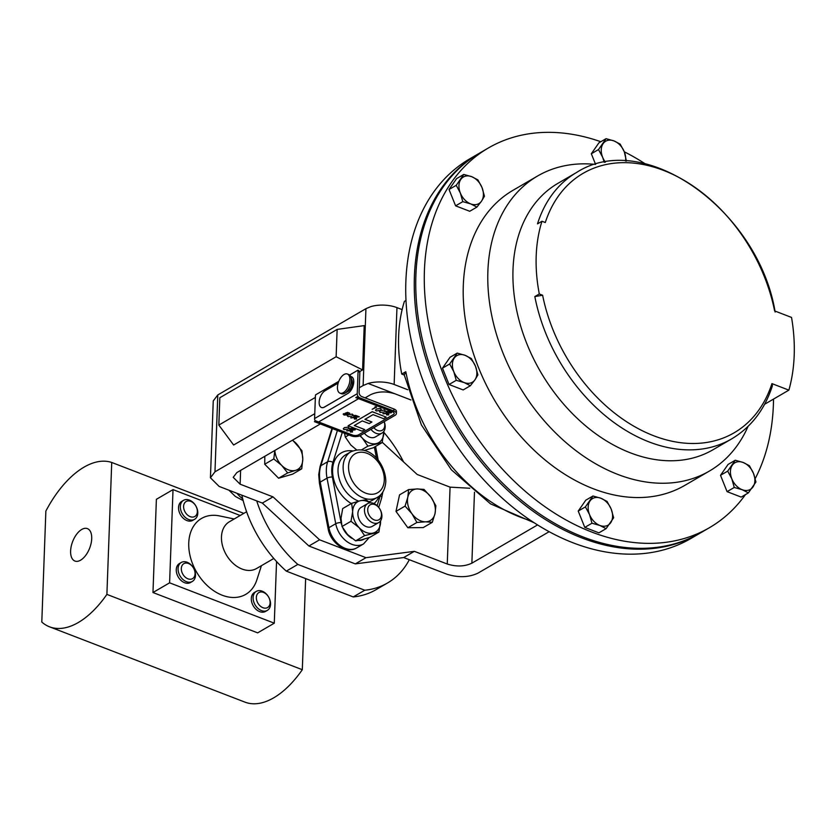 <?xml version="1.0" encoding="UTF-8"?>
<svg xmlns="http://www.w3.org/2000/svg" width="836" height="836" viewBox="0 0 836 836"><rect width="100%" height="100%" fill="white"/><g stroke="black" fill="none" stroke-linecap="round" stroke-linejoin="round"><path stroke-width="1.25" d="M81.719 529.47A17.378 9.123 -68.9 0 0 71.185 546.472A17.378 9.123 -68.9 0 0 75.062 561.102A17.378 9.123 -68.9 0 0 80.59 560.193A17.378 9.123 -68.9 0 0 91.072 543.484A17.378 9.123 -68.9 0 0 87.561 528.676A17.378 9.123 -68.9 0 0 81.719 529.47M338.152 383.118L325.047 390.757A9.206 4.838 -68.9 0 0 319.477 399.681A9.206 4.838 -68.9 0 0 321.432 407.487A9.206 4.838 -68.9 0 0 324.452 407.038L347.807 393.432A9.206 4.838 -68.9 0 0 353.691 382.031A9.206 4.838 -68.9 0 0 351.413 376.691A9.206 4.838 -68.9 0 0 350.744 376.534M321.494 407.508L321.432 407.487A9.206 4.838 -68.9 0 0 321.494 407.508A9.206 4.838 -68.9 0 0 324.504 407.059L347.86 393.453A9.206 4.838 -68.9 0 0 353.753 382.052A9.206 4.838 -68.9 0 0 351.475 376.722A9.206 4.838 -68.9 0 0 351.444 376.712M374.309 519.929A8.663 6.165 -120.2 0 1 367.715 509.626A8.663 6.165 -120.2 0 1 374.873 504.62A8.663 6.165 -120.2 0 1 381.467 514.924A8.663 6.165 -120.2 0 1 374.309 519.929M372.825 522.803A10.983 7.817 -120.2 0 1 364.904 513.409A10.983 7.817 -120.2 0 1 367.652 503.606A10.983 7.817 -120.2 0 1 373.535 503.387A10.983 7.817 -120.2 0 1 381.467 512.792A10.983 7.817 -120.2 0 1 378.708 522.584A10.983 7.817 -120.2 0 1 372.825 522.803M378.708 522.584L372.145 526.408A10.983 7.817 -120.2 0 1 366.262 526.628A10.983 7.817 -120.2 0 1 358.33 517.233A10.983 7.817 -120.2 0 1 361.089 507.431L367.652 503.606M384.184 421.637A10.983 7.817 -120.2 0 1 381.989 433.1A10.983 7.817 -120.2 0 1 376.106 433.32A10.983 7.817 -120.2 0 1 370.944 429.359M381.989 433.1L375.427 436.925A10.983 7.817 -120.2 0 1 369.543 437.144A10.983 7.817 -120.2 0 1 364.371 433.184M384.132 421.678A8.663 6.165 -120.2 0 1 377.59 430.446A8.663 6.165 -120.2 0 1 373.817 427.677M273.811 558.469L256.547 568.522A27.034 19.249 -120.2 0 1 242.074 569.055A27.034 19.249 -120.2 0 1 222.564 545.918A27.034 19.249 -120.2 0 1 229.346 521.8L246.599 511.757M261.417 565.679L256.851 579.881A43.932 31.287 -120.2 0 1 222.23 595.232A43.932 31.287 -120.2 0 1 188.748 546.033A43.932 31.287 -120.2 0 1 219.607 515.937L234.205 518.968M111.731 462.465L106.893 594.396L302.308 669.709A87.874 46.126 111.1 0 1 273.717 697.82A87.874 46.126 111.1 0 1 244.969 702.135L49.554 626.822A87.874 46.126 111.1 0 1 41.8 622.036L45.865 511.089A87.874 46.126 111.1 0 1 111.731 462.465L243.819 513.367M106.893 594.396A87.874 46.126 111.1 0 1 78.312 622.506A87.874 46.126 111.1 0 1 49.554 626.822M262.953 607.72A8.663 6.165 -120.2 0 1 256.349 597.416A8.663 6.165 -120.2 0 1 263.507 592.41A8.663 6.165 -120.2 0 1 270.112 602.714A8.663 6.165 -120.2 0 1 262.953 607.72M261.469 610.593A10.983 7.817 -120.2 0 1 253.538 601.188A10.983 7.817 -120.2 0 1 256.297 591.397A10.983 7.817 -120.2 0 1 262.18 591.177A10.983 7.817 -120.2 0 1 270.101 600.582A10.983 7.817 -120.2 0 1 267.353 610.374A10.983 7.817 -120.2 0 1 261.469 610.593M267.353 610.374L265.555 611.419A10.983 7.817 -120.2 0 1 259.672 611.638A10.983 7.817 -120.2 0 1 251.751 602.233A10.983 7.817 -120.2 0 1 254.499 592.431L256.297 591.397M187.912 578.805A8.663 6.165 -120.2 0 1 181.318 568.49A8.663 6.165 -120.2 0 1 188.476 563.495A8.663 6.165 -120.2 0 1 195.07 573.799A8.663 6.165 -120.2 0 1 187.912 578.805M186.428 581.678A10.983 7.817 -120.2 0 1 178.507 572.273A10.983 7.817 -120.2 0 1 181.255 562.471A10.983 7.817 -120.2 0 1 187.139 562.262A10.983 7.817 -120.2 0 1 195.06 571.657A10.983 7.817 -120.2 0 1 192.311 581.459A10.983 7.817 -120.2 0 1 186.428 581.678M192.311 581.459L190.524 582.504A10.983 7.817 -120.2 0 1 184.641 582.723A10.983 7.817 -120.2 0 1 176.709 573.318A10.983 7.817 -120.2 0 1 179.468 563.516L181.255 562.471M190.19 516.658A8.663 6.165 -120.2 0 1 183.596 506.355A8.663 6.165 -120.2 0 1 190.754 501.349A8.663 6.165 -120.2 0 1 197.348 511.653A8.663 6.165 -120.2 0 1 190.19 516.658M188.706 519.532A10.983 7.817 -120.2 0 1 180.785 510.127A10.983 7.817 -120.2 0 1 183.533 500.336A10.983 7.817 -120.2 0 1 189.417 500.116A10.983 7.817 -120.2 0 1 197.348 509.521A10.983 7.817 -120.2 0 1 194.589 519.313A10.983 7.817 -120.2 0 1 188.706 519.532M194.589 519.313L192.802 520.358A10.983 7.817 -120.2 0 1 186.919 520.577A10.983 7.817 -120.2 0 1 178.988 511.172A10.983 7.817 -120.2 0 1 181.746 501.37L183.533 500.336M773.509 399.085A219.68 156.416 -120.2 0 1 773.373 405.094A219.68 156.416 -120.2 0 1 755.19 478.641M745.419 494.619A219.68 156.416 -120.2 0 1 709.461 527.683A219.68 156.416 -120.2 0 1 520.901 487.44A219.68 156.416 -120.2 0 1 424.416 270.613A219.68 156.416 -120.2 0 1 488.328 148.014A219.68 156.416 -120.2 0 1 600.812 141.733M709.461 527.683L700.923 532.657A219.68 156.416 -120.2 0 1 512.374 492.414A219.68 156.416 -120.2 0 1 415.889 275.577A219.68 156.416 -120.2 0 1 479.801 152.988L488.328 148.014M748.074 426.37A170.722 121.554 -120.2 0 1 709.388 471.065A170.722 121.554 -120.2 0 1 562.858 439.799A170.722 121.554 -120.2 0 1 487.879 271.292A170.722 121.554 -120.2 0 1 537.548 176.02A170.722 121.554 -120.2 0 1 595.504 164.41M709.388 471.065L684.809 485.371A170.722 121.554 -120.2 0 1 538.29 454.105A170.722 121.554 -120.2 0 1 463.301 285.599A170.722 121.554 -120.2 0 1 512.97 190.326L537.548 176.02M788.87 390.14A170.722 121.554 59.8 0 0 794.2 355.321A170.722 121.554 59.8 0 0 791.535 317.429L774.606 310.908A150.114 106.883 59.8 0 0 663.481 170.377A150.114 106.883 59.8 0 0 545.291 222.533L541.968 221.247A154.127 109.735 59.8 0 0 539.304 293.959L542.616 295.233A150.114 106.883 59.8 0 0 653.742 435.765A150.114 106.883 59.8 0 0 771.942 383.609L788.87 390.14L764.595 404.279M700.181 533.086A219.68 156.416 -120.2 0 1 699.429 533.525A219.68 156.416 -120.2 0 1 510.88 493.282A219.68 156.416 -120.2 0 1 414.395 276.455A219.68 156.416 -120.2 0 1 478.307 153.855A219.68 156.416 -120.2 0 1 479.059 153.427M478.307 153.855L469.78 158.819A219.68 156.416 59.8 0 0 405.868 281.418A219.68 156.416 59.8 0 0 502.352 498.256A219.68 156.416 59.8 0 0 690.902 538.488L699.429 533.525M350.963 377.109L352.081 380.464A7.033 3.689 111.1 0 1 347.818 391.541L344.735 393.275A10.262 5.392 -68.9 0 0 350.963 377.109A10.262 5.392 -68.9 0 0 349.061 374.674A10.262 5.392 -68.9 0 0 348.842 374.57A10.262 5.392 -68.9 0 0 348.612 374.497M341.234 393.631A10.262 5.392 -68.9 0 0 341.464 393.725A10.262 5.392 -68.9 0 0 344.735 393.275M339.771 393.066A10.262 5.392 -68.9 0 0 339.991 393.16A10.262 5.392 -68.9 0 0 348.622 385.73A10.262 5.392 -68.9 0 0 347.588 374.1A10.262 5.392 -68.9 0 0 347.368 374.005A10.262 5.392 -68.9 0 0 338.737 381.435A10.262 5.392 -68.9 0 0 339.771 393.066M337.138 329.415L219.837 397.727L218.833 425.075L336.135 356.753L337.138 329.415L364.203 325.612L362.584 369.909L359.846 371.508A6.542 3.428 111.1 0 1 359.846 372.208L359.271 387.768L363.117 385.542L365.938 308.662L370.923 306.582A22.144 10.325 2.1 0 1 396.954 307.617L394.143 384.487A22.144 10.325 -177.9 0 0 368.112 383.452L363.117 385.542M217.788 394.947L214.967 471.817L210.432 477.784L213.253 400.914L217.788 394.947L365.938 308.662M214.967 471.817L314.764 413.695M218.833 425.075L233.631 445.013L315.371 397.413M549.147 531.686L477.941 573.162C468.724 577.446 458.379 577.801 446.915 574.207L403.694 557.549L414.353 551.342L365.98 557.685L355.31 563.892L403.694 557.549M240.622 470.386L240.12 484.19L273.006 496.866L262.347 503.073L219.126 486.416L210.432 477.784M292.36 440.258A17.577 12.509 -120.2 0 1 295.954 443.174A17.577 12.509 -120.2 0 1 302.789 459.225A17.577 12.509 -120.2 0 1 295.641 470.334L301.733 468.829L292.663 474.116L278.587 478.223L264.719 464.231L264.813 456.299M273.006 496.866L319.582 539.805L365.98 557.685M537.569 524.924L471.87 563.182C464.555 566.589 456.351 566.86 447.25 564.018L414.353 551.342M447.25 564.018L450.071 487.148L417.174 474.472L382.261 442.286M432.316 522.291L423.246 527.579L407.843 527.746L395.992 511.392L399.545 494.86L408.616 489.582L407.79 497.284A17.577 12.509 -120.2 0 1 417.268 488.945A17.577 12.509 -120.2 0 1 430.895 497.033A17.577 12.509 -120.2 0 1 435.044 513.471A17.577 12.509 -120.2 0 1 425.566 521.821L432.316 522.291L435.044 513.471L435.87 505.77L430.895 497.033L424.019 489.415L417.268 488.945L408.616 489.582M365.123 397.873L370.547 394.717C377.862 391.311 386.075 391.039 395.167 393.881L410.957 399.974M240.12 484.19L233.213 477.335L236.818 472.601L320.324 423.967M450.071 487.148L469.759 488.234M407.749 389.733L394.143 384.487M402.137 309.613L396.954 307.617M319.582 539.805L308.923 546.012L355.31 563.892M262.347 503.073L308.923 546.012M359.846 371.508L357.986 370.149L349.626 375.03M362.584 369.909L336.135 356.753M315.371 421.135A3.511 2.498 -120.2 0 1 314.587 418.543L315.402 396.358A6.542 3.428 -68.9 0 1 315.58 394.853L338.768 381.341M405.993 300.448L404.405 301.368A154.127 109.735 -120.2 0 0 401.74 374.079L405.794 371.717A154.127 109.735 59.8 0 0 531.153 520.776M404.185 375.019L401.74 374.079M404.279 375.061L405.794 371.717M449.674 363.984L453.791 371.665L456.237 380.317L464.126 382.554L470.354 385.751L474.963 379.826L477.91 374.862L475.465 366.22L471.347 358.539L465.13 355.331L457.229 353.095L449.674 363.984L442.484 368.164L450.05 357.275L457.229 353.095M470.354 385.751L463.165 389.942L449.047 384.497L442.484 368.164M449.047 384.497L456.237 380.317M464.126 382.554A15.393 10.962 -120.2 0 1 453.791 371.665A15.393 10.962 -120.2 0 1 454.282 358.059A15.393 10.962 59.8 0 1 465.13 355.331A15.393 10.962 -120.2 0 1 475.465 366.22A15.393 10.962 -120.2 0 1 474.963 379.826A15.393 10.962 -120.2 0 1 464.126 382.554M591.972 523.221L599.861 525.447L606.09 528.655L613.645 517.766L611.2 509.114L607.082 501.443L600.865 498.235L592.964 495.999L585.409 506.888L589.526 514.568L591.972 523.221L584.782 527.401L578.219 511.068L585.409 506.888M606.09 528.655L598.9 532.845L584.782 527.401M578.219 511.068L585.785 500.179L592.964 495.999M610.698 522.73A15.393 10.962 -120.2 0 1 599.861 525.447A15.393 10.962 -120.2 0 1 589.526 514.568A15.393 10.962 59.8 0 1 590.017 500.952A15.393 10.962 -120.2 0 1 600.865 498.235A15.393 10.962 -120.2 0 1 611.2 509.114A15.393 10.962 -120.2 0 1 610.698 522.73M626.425 161.087L624.304 151.797L620.187 144.116L613.958 140.908L606.069 138.671L598.513 149.56L602.631 157.241L604.292 162.372M595.598 164.389L591.324 153.751L598.889 142.862L606.069 138.671M591.324 153.751L598.513 149.56M605.421 162.174A15.393 10.962 -120.2 0 1 602.631 157.241A15.393 10.962 -120.2 0 1 603.122 143.635A15.393 10.962 -120.2 0 1 613.958 140.908A15.393 10.962 -120.2 0 1 624.304 151.797A219.68 156.416 -120.2 0 1 645.141 163.793M625.506 161.034A15.393 10.962 59.8 0 0 624.304 151.797M748.377 492.895L755.932 482.006L753.487 473.364L749.37 465.683L743.152 462.475L735.252 460.239L727.696 471.128L731.813 478.809L734.259 487.461L742.149 489.697L748.377 492.895L741.187 497.086L727.069 491.641L734.259 487.461M727.069 491.641L720.507 475.318L727.696 471.128M720.507 475.318L728.072 464.429L735.252 460.239M753.487 473.364A15.393 10.962 -120.2 0 1 752.985 486.97A15.393 10.962 -120.2 0 1 742.149 489.697A15.393 10.962 59.8 0 1 731.813 478.809A15.393 10.962 -120.2 0 1 732.315 465.203A15.393 10.962 -120.2 0 1 743.152 462.475A15.393 10.962 -120.2 0 1 753.487 473.364M463.781 174.431L456.226 185.32L460.333 193.001L462.789 201.654L470.678 203.89L476.907 207.098L481.515 201.162L484.462 196.209L482.017 187.557L477.899 179.876L471.671 176.668L463.781 174.431L456.592 178.622L449.036 189.511L456.226 185.32M462.789 201.654L455.599 205.834L469.717 211.278L476.907 207.098M455.599 205.834L449.036 189.511M460.333 193.001A15.393 10.962 -120.2 0 1 460.835 179.395A15.393 10.962 -120.2 0 1 471.671 176.668A15.393 10.962 59.8 0 1 482.017 187.557A15.393 10.962 -120.2 0 1 481.515 201.162A15.393 10.962 -120.2 0 1 470.678 203.89A15.393 10.962 -120.2 0 1 460.333 193.001M775.15 312.027C758.722 211.351 645.068 128.253 576.558 172.488A154.127 109.735 -120.2 0 0 537.496 223.86L541.968 221.247M539.304 293.959L534.831 296.571A154.127 109.735 -120.2 0 0 731.699 438.869L712.972 449.768A154.127 109.735 -120.2 0 1 540.578 371.811A154.127 109.735 -120.2 0 1 557.842 183.397L576.558 172.488M771.942 383.609L772.433 385.709C764.752 409.504 751.177 427.217 731.699 438.869M534.831 296.571L542.616 295.233M242.712 498.841A30.545 21.746 -120.2 0 1 236.86 493.25M228.991 490.262L235.334 496.438L243.161 500.597M152.967 592.525L156.384 499.311L173.021 489.614L169.603 582.828L152.967 592.525L257.655 632.862L274.281 623.175L276.549 561.541M302.308 669.709L305.642 578.585M240.172 515.498L173.021 489.614M169.603 582.828L274.281 623.175M353.252 596.935L286.309 571.134L297.825 564.425L364.768 590.226L353.252 596.935A105.451 75.083 -120.2 0 0 375.981 589.704L387.496 582.995A105.451 75.083 -120.2 0 1 364.768 590.226M297.825 564.425A105.451 75.083 -120.2 0 1 256.725 500.91M286.309 571.134A105.451 75.083 -120.2 0 1 241.865 495.184M383.87 432.379A105.451 75.083 -120.2 0 1 403.548 461.9M409.316 559.712A105.451 75.083 -120.2 0 1 387.496 582.995M274.814 450.468L273.79 458.943L281.68 465.391L287.657 472.936L295.641 470.334A17.577 12.509 -120.2 0 1 281.68 465.391A17.577 12.509 -120.2 0 1 274.866 450.437M301.733 468.829L302.789 459.225L301.932 450.719L292.6 440.112M278.587 478.223L287.657 472.936M264.719 464.231L273.79 458.943M411.939 513.732A17.577 12.509 -120.2 0 1 407.79 497.284L405.063 506.104L411.939 513.732A17.577 12.509 59.8 0 0 425.566 521.821L416.913 522.458L411.939 513.732M395.992 511.392L405.063 506.104M407.843 527.746L416.913 522.458M360.264 435.566A17.577 12.509 59.8 0 0 362.427 438.2A17.577 12.509 59.8 0 0 376.378 443.582A17.577 12.509 59.8 0 0 383.849 432.818A17.577 12.509 59.8 0 0 383.849 431.366M348.852 434.96L345.299 437.029L344.505 433.288M345.299 437.029L350.775 444.982L356.585 449.862M359.856 435.786L362.427 438.2L367.903 446.152L361.497 449.883M364.277 450.479L373.211 447.793L382.188 442.557L383.87 431.334M367.903 446.152L382.188 442.557M361.455 539.847L369.93 537.276L378.907 532.051L364.621 535.636L355.645 540.871L361.455 539.847M370.39 502.823L365.938 499.761L360.128 500.774L351.653 503.345L342.676 508.581L341.015 518.32L342.018 526.513L347.494 534.465L355.645 540.871M351.653 503.345L352.656 511.538L350.995 521.288L359.146 527.683A17.577 12.509 59.8 0 0 373.096 533.065A17.577 12.509 -120.2 0 0 380.568 522.301A17.577 12.509 59.8 0 0 380.568 520.849L378.907 532.051M370.076 502.844A17.577 12.509 59.8 0 0 360.128 500.774A17.577 12.509 59.8 0 0 352.656 511.538A17.577 12.509 59.8 0 0 359.146 527.683L364.621 535.636M350.995 521.288L342.018 526.513M372.187 409.285L375.782 407.195L374.977 406.818L376.66 407.132L372.187 409.285L375.719 407.163M375.5 410.152L376.608 408.992L380.464 408.438L381.237 409.253L380.161 410.424L376.252 410.946L375.489 410.183L376.608 409.044L380.464 408.501L381.237 409.222M386.65 414.949L386.389 413.872L386.65 414.896L386.389 413.872L388.552 413.789L388.803 414.865L386.65 414.949L386.389 413.935L388.552 413.851L388.803 414.865M346.867 413.506L347.201 414.896L343.972 415.022L343.502 413.747L344.401 414.792L346.752 414.708L346.365 413.705L345.007 413.318L347.546 412.367L349.699 413.193L346.167 413.308L347.201 414.834M346.167 413.245L346.867 413.444M347.692 414.301L347.201 414.896M343.502 413.684L343.178 414.238L343.972 413.862L344.411 414.729L346.752 414.646L346.365 413.642M347.316 415.805L348.434 414.646L352.29 414.092L353.064 414.907L351.987 416.077L348.079 416.6L347.316 415.837L348.434 414.708L352.28 414.154L353.064 414.875M353.858 416.6L353.607 415.523L353.868 416.537L353.607 415.523L355.77 415.429L359.313 416.809L351.141 417.927L358.111 416.736L356.303 416.14L353.858 416.6L353.607 415.586L355.77 415.492L359.313 416.809M350.671 417.749L357.944 416.694M350.388 432.066L350.127 430.979L350.388 432.003L350.127 430.979L352.29 430.895L352.552 431.919L352.29 430.895L352.541 431.972L350.388 432.066L350.127 431.042L352.28 430.958L352.541 431.972M352.478 435.023L315.799 420.884L314.472 421.657L351.151 435.849A6.542 3.051 -177.9 0 0 360.316 435.546L395.041 415.325A6.542 3.051 -177.9 0 0 396.379 413.559A6.542 3.051 -177.9 0 0 393.808 411.009L357.129 396.807L355.812 397.581L392.492 411.782A4.358 2.038 2.1 0 1 394.205 413.475A4.358 2.038 2.1 0 1 393.307 414.593L358.592 434.814A4.358 2.038 2.1 0 1 352.478 435.023L315.799 420.884M371.895 422.044L364.914 419.358L373.034 414.625L383.505 418.658L386.169 417.101L372.219 411.73L348.11 425.764L362.072 431.146L364.736 429.589L354.265 425.555L362.249 420.905L369.23 423.601L371.895 421.981L364.977 419.317M364.736 429.589L354.339 425.514M386.169 417.101L372.219 411.667L348.11 425.764M349.803 429.599L349.542 428.534L349.803 429.537L349.542 428.534L351.705 428.44L355.248 429.819L347.076 430.937L354.046 429.735L352.238 429.15L349.803 429.599L349.542 428.596L351.705 428.502L355.248 429.819M346.616 430.759L353.889 429.704M343.262 428.816L344.369 427.645L348.225 427.102L349.009 427.886L347.922 429.077L344.014 429.61L343.262 428.847L344.369 427.708L348.225 427.165L349.009 427.886M354.454 419.055L354.192 417.979L354.454 418.993L354.192 417.979L356.345 417.885L356.606 418.972L354.454 419.055L354.192 418.042L356.345 417.948L356.606 418.972M386.065 412.493L385.814 411.416L386.065 412.43L385.814 411.416L387.967 411.333L391.509 412.712L383.348 413.83L390.307 412.629L388.5 412.043L386.065 412.493L385.804 411.479L387.967 411.396L391.509 412.712M382.878 413.653L390.151 412.587M379.523 411.678L380.631 410.539L384.487 409.985L385.271 410.842L384.184 411.97L380.286 412.503L379.523 411.74L380.631 410.601L384.487 410.048L385.271 410.842M314.587 418.543L357.244 393.704L358.059 371.518A6.542 3.428 -68.9 0 0 357.986 370.149M396.379 413.559L396.452 411.511A6.542 3.051 -177.9 0 0 393.892 408.961L361.779 396.588A3.511 2.498 -120.2 0 1 359.104 392.408L359.271 387.768M357.244 393.704A3.511 2.498 59.8 0 0 359.919 397.884L357.129 396.807M357.129 396.87L355.812 397.643M394.205 413.475A4.358 2.038 2.1 0 1 393.307 414.656L358.581 434.877A4.358 2.038 2.1 0 1 352.478 435.086M315.799 420.947L314.472 421.72M345.007 413.381L347.546 412.367M347.546 412.43L349.688 413.256M346.365 413.705L346.752 414.646M343.972 413.862L344.411 414.729M374.977 406.881L375.698 406.704M375.688 406.756L376.66 407.132M342.269 432.431L332.916 462.423A31.287 22.269 59.8 0 0 331.767 469.383A31.287 22.269 59.8 0 0 332.373 477.022A3.866 1.202 169.2 0 0 327.033 478.15A35.154 25.028 -120.2 0 1 326.343 469.571A35.154 25.028 -120.2 0 1 327.639 461.754L320.815 465.725A35.154 25.028 59.8 0 0 319.519 473.542A35.154 25.028 59.8 0 0 320.209 482.121A3.866 1.202 169.2 0 0 319.404 483.093L318.725 474.587L320.052 466.613L331.808 428.931A3.866 2.278 17.3 0 1 332.049 428.492M343.136 466.54A26.365 18.768 -120.2 0 1 350.806 451.837C370.672 443.299 385.783 464.837 385.804 481.64C385.208 489.259 382.397 494.504 377.339 497.389A26.365 18.768 -120.2 0 1 354.715 492.561A26.365 18.768 -120.2 0 1 343.136 466.54M384.288 480.136A22.499 16.02 59.8 0 0 367.15 453.363A22.499 16.02 59.8 0 0 348.549 466.363A22.499 16.02 59.8 0 0 365.687 493.135A22.499 16.02 59.8 0 0 384.288 480.136M350.806 451.837L345.686 454.815A26.365 18.768 59.8 0 0 338.016 469.529A26.365 18.768 59.8 0 0 358.759 501.14M368.937 501.746A26.365 18.768 59.8 0 0 372.219 500.377L377.339 497.389M379.063 496.229A30.232 21.527 -120.2 0 1 373.974 503.565M351.287 503.565A30.232 21.527 -120.2 0 1 332.603 469.707A30.232 21.527 -120.2 0 1 352.667 450.917M332.373 477.022L341.088 522.594A3.866 1.202 -10.8 0 0 335.738 523.723L327.033 478.15L320.209 482.121L328.914 527.694A21.788 15.518 59.8 0 0 356.763 547.873L363.587 543.902A21.788 15.518 -120.2 0 1 335.738 523.723L328.914 527.694A3.866 1.202 169.2 0 0 328.12 528.655L319.404 483.093M395.167 393.881L368.112 383.452M474.472 492.216L471.87 563.182M341.088 522.594A17.922 12.759 59.8 0 0 341.464 524.245M343.021 528.404A17.922 12.759 59.8 0 0 351.904 538.342M358.654 540.464A17.922 12.759 59.8 0 0 364.109 539.126M377.13 505.665L380.307 495.497A31.287 22.269 59.8 0 0 380.453 494.996M376.513 458.243L374.382 447.103M332.916 462.423A3.866 2.278 -162.7 0 0 327.639 461.754L337.378 430.54M332.394 428.617L320.815 465.725A3.866 2.278 -162.7 0 0 320.052 466.613M382.846 491.986L381.655 498.016A3.866 2.278 -162.7 0 0 380.307 495.497M358.539 398.699L318.589 421.961M393.808 411.009L393.892 408.961M359.846 372.208L358.059 371.518M341.464 393.725L339.991 393.16M348.842 374.57L347.368 374.005M534.1 522.719L490.502 503.857L451.388 469.822L421.365 424.866L404.081 374.486M378.217 460.197L375.583 446.414M378.729 507.379L381.655 498.016M369.209 537.517L363.587 543.902M328.12 528.655C330.304 542.836 346.522 554.435 356.763 547.873"/></g></svg>
